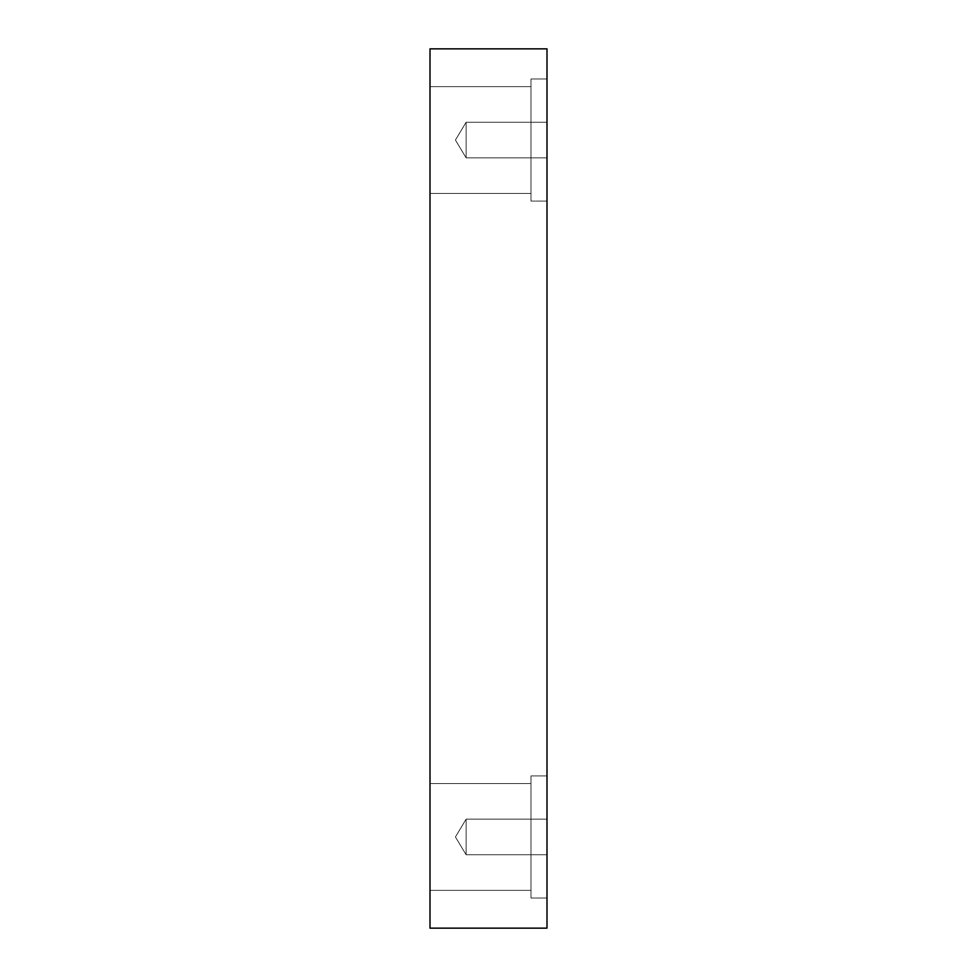 <?xml version="1.0" encoding="UTF-8"?>
<svg xmlns="http://www.w3.org/2000/svg" width="977" height="977" viewBox="0 0 977 977"><rect width="100%" height="100%" fill="white"/><g stroke="black" fill="none" stroke-linecap="round" stroke-linejoin="round"><path stroke-width="0.73" stroke-dasharray="4.88 3.66" d="M466.127 157.847L455.429 140.041L466.127 122.235L466.127 157.847L466.127 122.235L546.998 122.235L546.998 157.847L466.127 157.847L455.429 140.041L466.127 122.235L466.127 157.847L466.127 122.235L546.998 122.235L546.998 157.847L466.127 157.847L546.998 157.847L546.998 122.235L546.998 157.847L546.998 122.235L546.998 157.847L546.998 122.235L466.127 122.235L466.127 157.847L466.127 122.235L455.429 140.041L466.127 157.847L546.998 157.847L546.998 122.235L466.127 122.235L466.127 157.847L466.127 122.235L455.429 140.041L466.127 157.847M466.127 854.765L455.429 836.959L466.127 819.153L466.127 854.765L466.127 819.153L546.998 819.153L546.998 854.765L466.127 854.765L455.429 836.959L466.127 819.153L466.127 854.765L466.127 819.153L546.998 819.153L546.998 854.765L466.127 854.765L546.998 854.765L546.998 819.153L546.998 854.765L546.998 819.153L546.998 854.765L546.998 819.153L466.127 819.153L466.127 854.765L466.127 819.153L455.429 836.959L466.127 854.765L546.998 854.765L546.998 819.153L466.127 819.153L466.127 854.765L466.127 819.153L455.429 836.959L466.127 854.765M546.998 78.99L546.998 201.079L530.975 201.079L530.975 78.99L546.998 78.99L546.998 201.079L530.975 201.079L530.975 78.99L546.998 78.99L546.998 201.079L546.998 78.99L546.998 201.079L546.998 78.99L530.975 78.99L530.975 201.079L530.975 78.99L530.975 201.079L546.998 201.079L546.998 78.99L530.975 78.99L530.975 201.079L530.975 78.99L530.975 201.079L546.998 201.079L546.998 78.99M530.975 86.623L530.975 193.446L430.002 193.446L430.002 86.623L530.975 86.623L530.975 193.446L430.002 193.446L430.002 86.623L530.975 86.623L430.002 86.623L430.002 193.446L430.002 86.623L430.002 193.446L430.002 86.623L430.002 193.446L530.975 193.446L530.975 86.623L530.975 193.446L530.975 86.623L430.002 86.623L430.002 193.446L530.975 193.446L530.975 86.623M546.998 775.921L546.998 898.01L530.975 898.01L530.975 775.921L546.998 775.921L546.998 898.01L530.975 898.01L530.975 775.921L546.998 775.921L546.998 898.01L546.998 775.921L546.998 898.01L546.998 775.921L530.975 775.921L530.975 898.01L530.975 775.921L530.975 898.01L546.998 898.01L546.998 775.921L530.975 775.921L530.975 898.01L530.975 775.921L530.975 898.01L546.998 898.01L546.998 775.921M530.975 783.554L530.975 890.377L430.002 890.377L430.002 783.554L530.975 783.554L530.975 890.377L430.002 890.377L430.002 783.554L530.975 783.554L430.002 783.554L430.002 890.377L430.002 783.554L430.002 890.377L430.002 783.554L430.002 890.377L530.975 890.377L530.975 783.554L530.975 890.377L530.975 783.554L430.002 783.554L430.002 890.377L530.975 890.377L530.975 783.554M430.002 928.15L546.998 928.15L430.002 928.15L430.002 48.85L546.998 48.85L546.998 928.15L546.998 48.85L430.002 48.85L430.002 928.15"/><path stroke-width="1.47" d="M546.998 928.15L430.002 928.15L546.998 928.15L546.998 48.85L430.002 48.85L546.998 48.85L546.998 928.15M430.002 48.85L430.002 928.15L430.002 48.85"/></g></svg>
